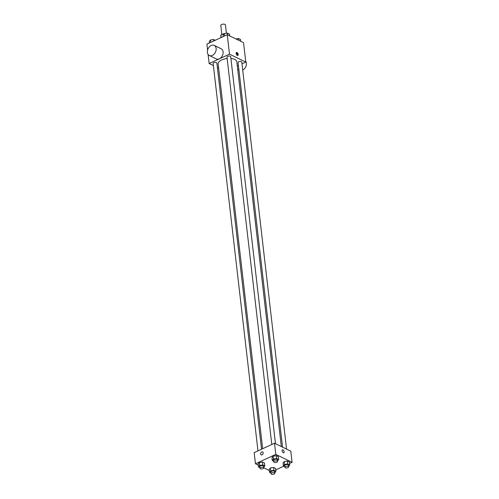 <?xml version="1.0" encoding="UTF-8"?>
<svg xmlns="http://www.w3.org/2000/svg" width="499" height="499" viewBox="0 0 499 499"><rect width="100%" height="100%" fill="white"/><g stroke="black" fill="none" stroke-linecap="round" stroke-linejoin="round"><path stroke-width="0.75" d="M226.409 33.277L225.442 24.95A2.339 1.073 173.4 0 0 222.997 24.152A2.339 1.073 173.4 0 0 220.795 25.486L221.849 34.593M221.182 37.525L220.895 35.036A3.505 1.603 173.4 0 0 220.783 35.504L221.026 37.6M220.895 35.036L224.151 33.527A3.505 1.603 173.4 0 1 225.093 33.489M207.596 50.087L206.904 44.124L227.251 34.724L243.537 42.665L245.782 62.076L241.984 63.828M213.397 65.606L209.15 63.535L229.496 54.135L227.251 34.724M229.496 54.135L245.782 62.076M238.179 54.472A1.64 0.848 -114.8 0 1 237.848 55.464A1.64 0.848 -114.8 0 1 236.395 54.329A1.64 0.848 -114.8 0 1 236.476 52.489A1.64 0.848 -114.8 0 1 237.505 52.95A1.64 0.848 -114.8 0 1 238.179 54.472M281.324 446.543L236.8 61.726A9.394 4.304 173.4 0 0 230.912 58.47M227.145 58.508A9.394 4.304 173.4 0 0 218.138 63.884L262.661 448.701M218.631 68.157L217.389 67.552M238.41 65.481L237.293 65.999M261.551 449.212L216.872 63.086A1.871 0.861 173.4 0 0 214.913 62.45A1.871 0.861 173.4 0 0 213.154 63.516L257.971 450.865M275.485 443.698L230.706 56.699A1.871 0.861 173.4 0 0 228.748 56.056A1.871 0.861 173.4 0 0 226.989 57.129L271.805 444.478M286.557 449.094L241.784 62.094A1.871 0.861 173.4 0 0 239.826 61.458A1.871 0.861 173.4 0 0 238.067 62.525L282.565 447.148M209.15 63.535L208.102 54.435M214.227 45.403L221.207 48.808A5.614 4.054 116 0 1 222.392 55.632A5.614 4.054 116 0 1 216.285 58.901L209.306 55.501A5.614 4.054 116 0 1 207.484 50.58A5.614 4.054 116 0 1 211.189 45.496A5.614 4.054 116 0 1 214.227 45.403A5.614 4.054 116 0 1 215.412 52.227A5.614 4.054 116 0 1 209.306 55.501M242.707 70.097A5.614 4.054 -64 0 0 245.683 61.209M236.189 52.838A1.64 0.848 -114.8 0 1 237.449 54.809A1.64 0.848 -114.8 0 1 237.399 55.451M258.257 465.143L255.463 463.777L254.172 452.624L274.512 443.224L290.805 451.165L292.096 462.317L289.588 463.471M255.463 463.777L275.804 454.377L274.512 443.224M275.804 454.377L292.096 462.317M282.446 449.836A1.64 0.848 -114.8 0 1 283.482 450.298A1.64 0.848 -114.8 0 1 284.156 451.82A1.64 0.848 -114.8 0 1 283.825 452.811A1.64 0.848 -114.8 0 1 282.365 451.682A1.64 0.848 -114.8 0 1 282.453 449.836A1.64 0.848 -114.8 0 1 283.482 450.298A1.64 0.848 -114.8 0 1 284.156 451.82A1.64 0.848 -114.8 0 1 283.825 452.811M259.917 467.65L258.47 466.952L258.133 464.058L259.305 462.561L262.493 462.043L264.507 463.028L262.493 462.043L259.305 462.561L259.642 465.448L262.83 464.937L264.844 465.916L263.653 467.42M284.823 466.659L283.382 465.954L283.045 463.066L284.218 461.569L287.405 461.051L289.42 462.03L287.405 461.051L284.218 461.569L284.555 464.457L287.742 463.939L289.757 464.925L288.565 466.422M269.335 470.538L263.697 467.788M283.788 466.153L275.754 469.865M273.745 461.263L272.304 460.558L271.967 457.664L273.14 456.167L276.327 455.656L278.342 456.635L276.327 455.656L273.14 456.167L273.477 459.061L276.664 458.544L278.679 459.529L277.488 461.026M270.994 473.052L269.547 472.347L269.211 469.453L270.383 467.956L273.571 467.444L275.585 468.424L273.571 467.444L270.383 467.956L270.72 470.85L273.907 470.332L275.922 471.312L274.731 472.815M261.195 454.87A1.64 1.185 116 0 1 260.665 453.435A1.64 1.185 116 0 1 261.75 451.951A1.64 1.185 116 0 1 262.63 451.926A1.64 1.185 116 0 1 262.979 453.915A1.64 1.185 116 0 1 261.195 454.87A1.64 1.185 116 0 1 260.665 453.435A1.64 1.185 116 0 1 261.744 451.951A1.64 1.185 116 0 1 262.63 451.926M269.547 472.347L270.72 470.85M274.787 473.27L274.593 471.617A1.871 0.861 173.4 0 0 272.635 470.981A1.871 0.861 173.4 0 0 270.876 472.048L271.069 473.701A1.871 0.861 173.4 0 0 272.167 474.337A1.871 0.861 173.4 0 0 274.088 474.05A1.871 0.861 173.4 0 0 274.787 473.27A1.871 0.861 173.4 0 0 272.828 472.634A1.871 0.861 173.4 0 0 271.069 473.701M273.907 470.332L273.571 467.444M275.922 471.312L275.585 468.424M269.211 469.453L270.383 467.956M258.47 466.952L259.642 465.448M263.709 467.869L263.516 466.216A1.871 0.861 173.4 0 0 261.557 465.579A1.871 0.861 173.4 0 0 259.798 466.646L259.991 468.299A1.871 0.861 173.4 0 0 261.089 468.941A1.871 0.861 173.4 0 0 263.01 468.655A1.871 0.861 173.4 0 0 263.709 467.869A1.871 0.861 173.4 0 0 261.75 467.232A1.871 0.861 173.4 0 0 259.991 468.299M262.83 464.937L262.493 462.043M264.844 465.916L264.507 463.028M258.133 464.058L259.305 462.561M283.382 465.954L284.555 464.457M288.615 466.877L288.428 465.224A1.871 0.861 173.4 0 0 286.47 464.588A1.871 0.861 173.4 0 0 284.711 465.654L284.898 467.307A1.871 0.861 173.4 0 0 285.996 467.95A1.871 0.861 173.4 0 0 287.923 467.657A1.871 0.861 173.4 0 0 288.615 466.877A1.871 0.861 173.4 0 0 286.663 466.241A1.871 0.861 173.4 0 0 284.898 467.307M287.742 463.939L287.405 461.051M289.757 464.925L289.42 462.03M283.045 463.066L284.218 461.569M272.304 460.558L273.477 459.061M277.538 461.481L277.35 459.829A1.871 0.861 173.4 0 0 275.392 459.192A1.871 0.861 173.4 0 0 273.633 460.259L273.82 461.912A1.871 0.861 173.4 0 0 274.918 462.548A1.871 0.861 173.4 0 0 276.845 462.261A1.871 0.861 173.4 0 0 277.538 461.481A1.871 0.861 173.4 0 0 275.585 460.845A1.871 0.861 173.4 0 0 273.82 461.912M276.664 458.544L276.327 455.656M278.679 459.529L278.342 456.635M271.967 457.664L273.14 456.167M209.412 42.964L209.243 41.517L210.416 40.014L213.603 39.502L215.212 40.282M210.69 42.378L210.416 40.014M213.772 40.949L213.603 39.502M235.884 38.934L238.516 38.504L240.53 39.49L240.743 41.298M238.722 40.313L238.516 38.504M223.246 36.577L223.078 35.123L224.251 33.626L227.438 33.109L229.453 34.094L229.665 35.903M224.525 35.984L224.251 33.626M227.65 34.918L227.438 33.109M237.68 69.324L238.921 69.929"/></g></svg>
